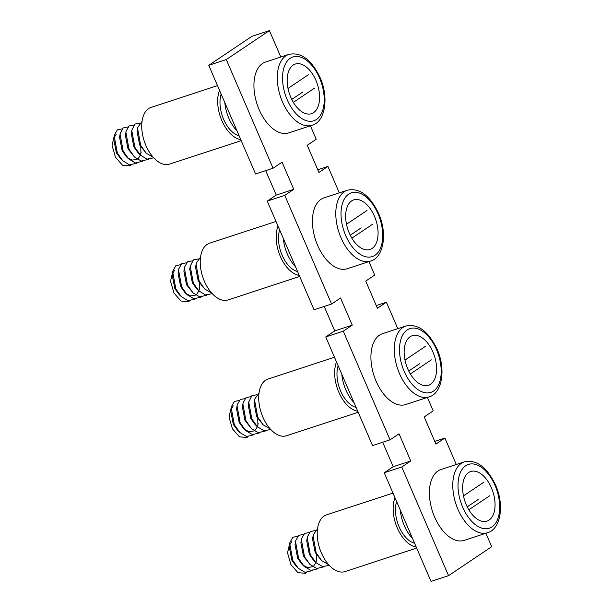 <?xml version="1.0" encoding="UTF-8"?>
<svg xmlns="http://www.w3.org/2000/svg" width="612" height="612" viewBox="0 0 612 612"><rect width="100%" height="100%" fill="white"/><g stroke="black" fill="none" stroke-linecap="round" stroke-linejoin="round"><path stroke-width="0.92" d="M308.532 74.649L288 88.434M293.355 102.342L314.384 88.235M116.265 134.227L114.023 137.792M122.255 128.864L117.397 129.813L114.459 134.977L113.71 139.146L116.341 152.725L120.656 158.73L122.851 160.857L129.56 164.88L136.736 163.19M128.092 126.952L123.234 127.893L120.296 133.064L119.554 137.233L122.186 150.812L126.5 156.817L128.696 158.944L135.397 162.96L142.581 161.277M127.564 157.758L132.085 160.13L137.264 159.242M138.373 158.309L140.37 155.104L147.079 159.135L153.765 157.842M140.469 154.836L141.196 152.044M133.936 125.039L129.078 125.98L126.141 131.144L125.391 135.313L128.023 148.9L134.533 157.024L141.242 161.048L148.418 159.357M131.236 133.401L133.867 146.979L138.182 152.985L140.377 155.111L134.862 147.316L131.741 130.379L131.236 133.401M142.022 121.405L137.822 127.319L137.073 131.488L139.704 145.067L146.214 153.199L153.268 157.299M114.222 136.124L117.336 153.061L122.851 160.857M140.905 153.436L140.775 146.987M120.059 134.204L123.18 151.141L128.696 158.944M125.904 132.291L129.025 149.229L134.533 157.024M139.781 123.119L134.915 124.068L131.741 130.379M137.585 128.459L140.706 145.404L146.214 153.199M114.268 135.856L112.05 145.396L115.454 157.208L122.507 165.217L129.889 165.86L131.037 165.118M291.756 99.404L302.703 92.06M315.96 80.424A26.102 14.772 71.9 0 0 295.244 64.069A26.102 14.772 71.9 0 0 290.792 97.316A26.102 14.772 71.9 0 0 311.5 113.671A26.102 14.772 71.9 0 0 315.96 80.424M259.113 109.556A37.286 21.106 71.9 0 0 288.703 132.919L312.066 125.261A37.286 21.106 -108.1 0 1 282.476 101.89A37.286 21.106 -108.1 0 1 288.841 54.399L265.478 62.057A37.286 21.106 71.9 0 0 259.113 109.556M283.325 238.458A29.827 16.884 71.9 0 0 287.319 254.064A29.827 16.884 71.9 0 0 295.542 266.824M279.661 229.944A26.102 14.772 71.9 0 0 282.109 255.15A26.102 14.772 71.9 0 0 297.6 271.606M299.689 276.456L228.047 299.941A29.827 16.884 -108.1 0 1 204.37 281.252A29.827 16.884 -108.1 0 1 209.465 243.255L276.004 221.445M299.237 275.408A29.827 16.884 -108.1 0 1 280.311 256.359A29.827 16.884 -108.1 0 1 278.024 226.142M341.817 374.269A29.827 16.884 71.9 0 0 345.811 389.875A29.827 16.884 71.9 0 0 354.034 402.642M338.153 365.762A26.102 14.772 71.9 0 0 340.601 390.969A26.102 14.772 71.9 0 0 356.092 407.424M358.181 412.274L286.538 435.759A29.827 16.884 -108.1 0 1 262.862 417.07A29.827 16.884 -108.1 0 1 267.957 379.073L334.496 357.263M357.729 411.226A29.827 16.884 -108.1 0 1 338.803 392.177A29.827 16.884 -108.1 0 1 336.516 361.96M400.309 510.087A29.827 16.884 71.9 0 0 404.303 525.693A29.827 16.884 71.9 0 0 412.526 538.461M396.645 501.58A26.102 14.772 71.9 0 0 399.093 526.787A26.102 14.772 71.9 0 0 414.584 543.242M416.673 548.092L345.03 571.577A29.827 16.884 -108.1 0 1 321.354 552.888A29.827 16.884 -108.1 0 1 326.448 514.891L392.988 493.081M416.221 547.044A29.827 16.884 -108.1 0 1 397.295 527.995A29.827 16.884 -108.1 0 1 395.008 497.77M367.024 210.467L346.491 224.252M351.846 238.16L372.876 224.046M174.757 270.045L172.515 273.61M180.747 264.682L175.889 265.623L172.951 270.795L172.202 274.964L174.833 288.543L179.148 294.548L181.343 296.675L188.052 300.691L195.228 299.008M186.584 262.77L181.726 263.711L178.788 268.875L178.046 273.044L180.678 286.63L184.992 292.635L187.188 294.762L193.889 298.778L201.073 297.088M186.056 293.576L190.577 295.948L195.756 295.06M196.865 294.12L198.862 290.922L205.571 294.953L212.257 293.661M198.961 290.646L199.688 287.862M192.428 260.85L187.57 261.798L184.633 266.962L183.883 271.131L186.515 284.71L193.025 292.842L199.734 296.866L206.91 295.175M189.728 269.219L192.359 282.798L196.674 288.803L198.869 290.93L193.354 283.134L190.233 266.197L189.728 269.219M200.514 257.224L196.314 263.129L195.565 267.306L198.196 280.885L204.706 289.017L211.76 293.11M172.714 271.935L175.828 288.879L181.343 296.675M199.397 289.254L199.267 282.805M178.551 270.022L181.672 286.959L187.188 294.762M184.396 268.11L187.517 285.047L193.025 292.842M198.273 258.937L193.407 259.886L190.233 266.197M196.077 264.277L199.198 281.214L204.706 289.017M172.76 271.674L170.541 281.214L173.946 293.026L180.999 301.028L188.381 301.678L189.529 300.928M350.248 235.222L361.195 227.878M425.516 346.285L404.983 360.063M410.338 373.978L431.368 359.864M233.248 405.863L231.007 409.428M239.238 400.5L234.381 401.441L231.443 406.605L230.693 410.782L233.325 424.361L237.64 430.366L239.835 432.493L246.544 436.509L253.72 434.818M245.075 398.58L240.218 399.529L237.28 404.693L236.538 408.862L239.17 422.441L243.484 428.454L245.68 430.573L252.381 434.597L259.565 432.906M244.548 429.394L249.069 431.766L254.248 430.879M255.357 429.938L257.354 426.74L264.063 430.764L270.749 429.479M257.453 426.465L258.18 423.68M250.92 396.668L246.062 397.616L243.125 402.78L242.375 406.949L245.007 420.528L251.517 428.66L258.226 432.684L265.401 430.993M248.22 405.037L250.851 418.616L255.166 424.621L257.361 426.748L251.846 418.945L248.724 402.007L248.22 405.037M259.006 393.034L254.806 398.947L254.057 403.117L256.688 416.703L263.198 424.827L270.252 428.928M231.206 407.753L234.32 424.69L239.835 432.493M257.889 425.072L257.759 418.623M237.043 405.84L240.164 422.777L245.68 430.573M242.888 403.928L246.009 420.865L251.517 428.66M256.765 394.755L251.899 395.696L248.724 402.007M254.569 400.095L257.69 417.032L263.198 424.827M231.252 407.493L229.033 417.032L232.438 428.844L239.491 436.846L246.873 437.496L248.021 436.746M408.739 371.04L419.687 363.696M484.008 482.103L463.475 495.881M468.83 509.796L489.86 495.682M291.74 541.681L289.499 545.246M297.73 536.319L292.873 537.26L289.935 542.423L289.185 546.592L291.817 560.179L296.132 566.184L298.327 568.303L305.028 572.327L312.212 570.636M303.567 534.398L298.71 535.347L295.772 540.511L295.03 544.68L297.662 558.259L301.976 564.264L304.172 566.391L310.873 570.415L318.056 568.724M303.039 565.213L307.561 567.576L312.74 566.689M313.849 565.756L315.846 562.558M315.945 562.283L316.672 559.49M309.412 532.486L304.554 533.427L301.617 538.598L300.867 542.768L303.498 556.346L310.009 564.478L316.718 568.494L323.893 566.811M315.257 530.573L310.391 531.514L307.453 536.678L306.711 540.847L309.343 554.434L313.658 560.439L315.853 562.558L322.555 566.582L329.241 565.297M317.498 528.852L313.298 534.766L312.548 538.935L315.18 552.514L321.69 560.646L328.743 564.746M289.698 543.571L292.811 560.508L298.327 568.303M316.381 560.883L316.251 554.434M295.535 541.658L298.656 558.595L304.172 566.391M301.379 539.738L304.501 556.683L310.009 564.478M307.216 537.826L310.338 554.763L315.853 562.558M313.061 535.913L316.182 552.85L321.69 560.646M289.744 543.303L287.525 552.85L290.93 564.654L297.983 572.664L305.365 573.314L306.513 572.564M467.231 506.858L478.179 499.514M374.452 216.243A26.102 14.772 71.9 0 0 353.736 199.887A26.102 14.772 71.9 0 0 349.284 233.134A26.102 14.772 71.9 0 0 369.992 249.489A26.102 14.772 71.9 0 0 374.452 216.243M317.605 245.366A37.286 21.106 71.9 0 0 347.195 268.737L370.558 261.072A37.286 21.106 -108.1 0 1 340.968 237.708A37.286 21.106 -108.1 0 1 347.333 190.217L323.97 197.875A37.286 21.106 71.9 0 0 317.605 245.366M432.944 352.061A26.102 14.772 71.9 0 0 412.228 335.705A26.102 14.772 71.9 0 0 407.776 368.952A26.102 14.772 71.9 0 0 428.484 385.308A26.102 14.772 71.9 0 0 432.944 352.061M376.097 381.184A37.286 21.106 71.9 0 0 405.687 404.547L429.05 396.89A37.286 21.106 -108.1 0 1 399.46 373.527A37.286 21.106 -108.1 0 1 405.825 326.035L382.462 333.693A37.286 21.106 71.9 0 0 376.097 381.184M491.436 487.879A26.102 14.772 71.9 0 0 470.72 471.523A26.102 14.772 71.9 0 0 466.267 504.762A26.102 14.772 71.9 0 0 486.976 521.118A26.102 14.772 71.9 0 0 491.436 487.879M434.589 517.002A37.286 21.106 71.9 0 0 464.179 540.365L487.542 532.708A37.286 21.106 -108.1 0 1 457.952 509.345A37.286 21.106 -108.1 0 1 464.317 461.853L440.954 469.511A37.286 21.106 71.9 0 0 434.589 517.002M224.833 102.64A29.827 16.884 71.9 0 0 228.827 118.246A29.827 16.884 71.9 0 0 237.051 131.014M221.169 94.126A26.102 14.772 71.9 0 0 223.617 119.34A26.102 14.772 71.9 0 0 239.108 135.787M241.205 140.638L169.555 164.131A29.827 16.884 -108.1 0 1 145.878 145.434A29.827 16.884 -108.1 0 1 150.973 107.444L217.512 85.626M240.745 139.59A29.827 16.884 -108.1 0 1 221.819 120.541A29.827 16.884 -108.1 0 1 219.532 90.324M280.809 57.031L269.425 30.6L226.279 59.555L273.067 168.208L282.055 162.172L293.76 189.338L284.771 195.366L331.559 304.026L340.547 297.99L352.252 325.156L334.726 330.901L325.737 336.929L372.532 445.582L390.051 439.837L399.039 433.809L410.744 460.974L401.755 467.002L448.542 575.655L491.696 546.7L485.897 533.243M376.258 305.564L386.409 302.236L377.42 308.264L365.724 281.099L374.712 275.071L368.914 261.615M456.284 464.485L444.901 438.047L435.912 444.082L424.215 416.917L433.204 410.889L427.406 397.433M325.737 336.929L343.263 331.184L390.051 439.837M352.252 325.156L343.263 331.184M397.792 328.667L386.409 302.236M334.726 330.901L324.192 306.436M265.7 170.626L276.234 195.083L267.245 201.111L314.04 309.764L331.559 304.026M269.425 30.6L251.899 36.345L208.753 65.3L255.548 173.953L273.067 168.208M382.684 442.254L393.218 466.711L384.229 472.747L431.024 581.4L448.542 575.655M339.3 192.849L327.917 166.418L318.928 172.446L307.232 145.289L316.22 139.253L310.422 125.797M208.753 65.3L226.279 59.555M276.234 195.083L293.76 189.338M267.245 201.111L284.771 195.366M317.766 169.746L327.917 166.418M393.218 466.711L410.744 460.974M384.229 472.747L401.755 467.002M434.749 441.374L444.901 438.047M287.196 99.725A33.553 18.995 71.9 0 0 316.534 119.432A33.553 18.995 71.9 0 0 319.556 78.015A33.553 18.995 71.9 0 0 290.21 58.316A33.553 18.995 71.9 0 0 287.196 99.725M345.688 235.543A33.553 18.995 71.9 0 0 375.026 255.25A33.553 18.995 71.9 0 0 378.048 213.833A33.553 18.995 71.9 0 0 348.702 194.126A33.553 18.995 71.9 0 0 345.688 235.543M404.18 371.362A33.553 18.995 71.9 0 0 433.518 391.06A33.553 18.995 71.9 0 0 436.54 349.651A33.553 18.995 71.9 0 0 407.194 329.945A33.553 18.995 71.9 0 0 404.18 371.362M462.672 507.18A33.553 18.995 71.9 0 0 492.01 526.878A33.553 18.995 71.9 0 0 495.032 485.461A33.553 18.995 71.9 0 0 465.686 465.763A33.553 18.995 71.9 0 0 462.672 507.18M312.066 125.261C325.125 121.872 329.218 97.729 320.061 77.495C311.317 59.517 300.913 51.813 288.841 54.399M370.558 261.072C383.617 257.69 387.71 233.547 378.553 213.313C369.809 195.335 359.405 187.632 347.333 190.217M429.05 396.89C442.109 393.508 446.202 369.357 437.044 349.131C428.301 331.146 417.897 323.45 405.825 326.035M487.542 532.708C500.601 529.326 504.693 505.175 495.536 484.949C486.792 466.964 476.388 459.268 464.317 461.853"/></g></svg>
